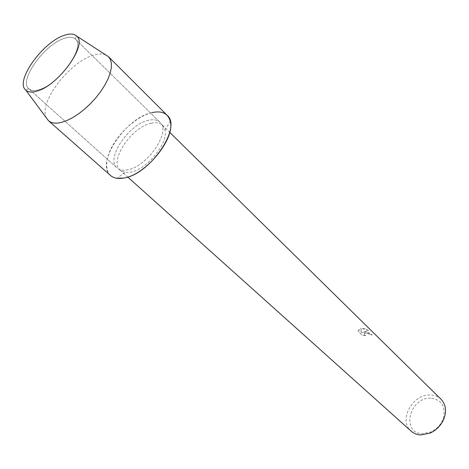 <?xml version="1.0" encoding="UTF-8"?>
<svg xmlns="http://www.w3.org/2000/svg" width="469" height="469" viewBox="0 0 469 469"><rect width="100%" height="100%" fill="white"/><g stroke="black" fill="none" stroke-linecap="round" stroke-linejoin="round"><path stroke-width="0.35" stroke-dasharray="2.35 1.76" d="M64.476 38.323C44.784 44.004 18.608 80.31 28.609 88.623L28.82 88.823C30.966 90.687 34.26 90.998 38.698 89.755C58.478 85.059 85.979 46.836 75.48 39.144L75.269 38.945C72.9 36.957 69.301 36.746 64.476 38.323C44.784 44.004 18.608 80.31 28.609 88.623L28.82 88.823C30.966 90.687 34.26 90.998 38.698 89.755C58.478 85.059 85.979 46.836 75.48 39.144L75.269 38.945C72.9 36.957 69.301 36.746 64.476 38.323M148.585 120.299C128.694 124.051 105.361 158.885 117.098 167.937C119.501 170.042 122.919 170.681 127.357 169.86C147.172 167.075 171.466 131.232 159.964 122.292C157.344 119.835 153.545 119.173 148.585 120.299C128.694 124.051 105.361 158.885 117.098 167.937C119.501 170.042 122.919 170.681 127.357 169.86C147.172 167.075 171.466 131.232 159.964 122.292C157.344 119.835 153.545 119.173 148.585 120.299M151.229 123.236C131.549 126.876 108.55 161.283 120.193 170.27L125.117 172.428L130.359 172.205C146.68 169.866 168.611 143.01 164.953 130.019L162.491 125.241C159.888 122.802 156.136 122.133 151.229 123.236M167.122 115.286C163.611 111.968 158.528 111.083 151.862 112.642C137.927 115.995 120.609 130.851 112.103 146.568C103.497 162.274 105.214 176.584 116.869 178.296L125.117 172.428M363.258 332.357C366.524 331.665 369.496 332.533 372.187 334.966L370.381 334.714L372.198 334.919L371.899 334.637L367.637 332.31L365.421 331.923L363.27 332.31L368.511 330.457L361.804 328.4L360.714 328.558L362.291 332.791L358.873 329.543L362.279 332.838L360.696 328.599C363.141 328.189 365.738 328.822 368.499 330.504L363.27 332.31M441.03 399.242C438.11 396.457 434.476 395.027 430.12 394.962C412.421 393.983 398.169 420.64 411.096 431.111M358.891 329.496L358.046 331.085L362.232 335.13L365.691 335.728L364.442 334.866L364.249 333.858L366.541 333.013L370.393 334.673M430.712 398.199C409.443 397.073 400.649 433.555 422.639 433.69L430.823 432.019C436.668 429.258 440.784 424.879 443.17 418.87C446.107 406.629 441.95 399.74 430.712 398.199M370.381 334.714L369.326 333.951C367.239 332.89 365.603 332.785 364.419 333.617L364.319 334.743L365.691 335.728M365.679 335.775L362.22 335.177L358.046 331.085M358.035 331.132L358.879 329.543M105.654 54.873C102.482 53.618 98.467 53.73 93.618 55.213C69.57 61.662 37.96 103.227 46.408 117.954M151.862 112.642C125.61 117.778 95.002 163.534 110.549 175.517M28.609 88.623L25.59 89.972L28.609 88.623M28.82 88.823L117.098 167.937L28.82 88.823M120.193 170.27L127.744 177.042M443.17 418.87L444.161 418.213M430.823 432.019L430.225 433.051M162.491 125.241L169.725 132.352M164.953 130.019L170.288 121.418M75.48 39.144L159.964 122.292L75.48 39.144M75.269 38.945L76.424 35.849L75.269 38.945"/><path stroke-width="0.7" d="M64.658 35.222C43.259 41.465 14.803 80.861 25.59 89.972C27.888 92.205 31.54 92.622 36.547 91.226C58.349 86.073 88.541 43.664 76.424 35.849C73.832 33.698 69.91 33.492 64.658 35.222C43.259 41.465 14.803 80.861 25.59 89.972L25.877 90.241C28.204 92.241 31.757 92.569 36.547 91.226C58.039 86.149 88.061 44.514 76.717 36.119L76.424 35.849C73.832 33.698 69.91 33.492 64.658 35.222M116.869 178.296L123.851 178.044C145.689 175.054 175.4 138.631 170.288 121.418C168.107 113.369 161.963 110.444 151.862 112.642M127.744 177.042L411.096 431.111C413.787 433.485 417.088 434.757 421.004 434.933L430.225 433.051C436.827 429.938 441.47 424.996 444.161 418.213C446.699 410.51 445.656 404.184 441.03 399.242L169.725 132.352M46.408 117.954L48.5 120.732C51.402 123.236 55.729 123.793 61.48 122.397L66.856 120.556L72.636 117.666L78.616 113.815L84.608 109.125L90.394 103.749L95.787 97.869L100.601 91.684L104.675 85.411L107.87 79.255L110.092 73.428L111.276 68.111L111.405 63.479L110.485 59.669L108.48 56.702L105.654 54.873M48.5 120.732L110.549 175.517C113.68 178.22 118.112 179.064 123.851 178.044C149.969 174.585 182.253 127.07 167.122 115.286L108.562 56.784M25.877 90.241L48.413 120.656M76.717 36.119L108.48 56.702"/></g></svg>

